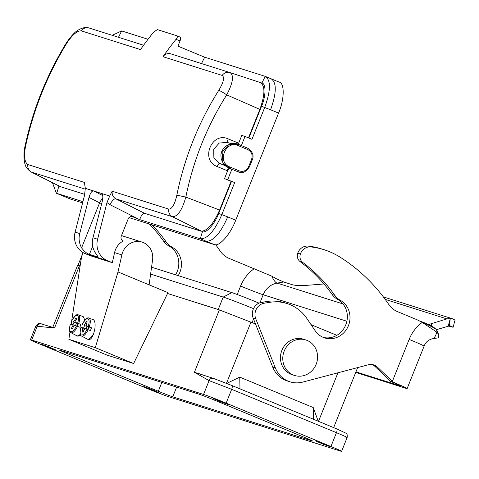 <?xml version="1.0" encoding="UTF-8"?>
<svg xmlns="http://www.w3.org/2000/svg" width="479" height="479" viewBox="0 0 479 479"><rect width="100%" height="100%" fill="white"/><g stroke="black" fill="none" stroke-linecap="round" stroke-linejoin="round"><path stroke-width="0.72" d="M52.78 327.379L77.646 265.21L79.478 265.635L54.522 328.037L52.768 327.402M336.521 428.807L231.734 385.445L213.664 378.482A3.724 3.455 107.6 0 0 213.383 378.38L194.396 372.291L219.352 309.895L255.493 323.948M313.464 419.263L313.224 407.545L318.224 421.233M199.24 394.259A11.915 0.353 21.8 0 1 213.694 399.827L305.704 437.902A11.915 0.353 21.8 0 1 312.542 440.985A11.915 0.353 21.8 0 1 311.697 440.794L172.751 396.828A11.915 0.353 21.8 0 1 158.298 391.259L66.288 353.185A11.915 0.353 21.8 0 1 59.45 350.101A11.915 0.353 21.8 0 1 60.294 350.293L199.24 394.259M223.651 402.48L213.377 398.606L220.723 401.803L228.243 404.551L223.651 402.48M325.888 444.787L315.613 440.914L322.96 444.105L330.48 446.859L325.888 444.787M46.104 346.299L56.378 350.173L49.032 346.982L41.511 344.227L46.104 346.299M148.34 388.607L158.615 392.481L151.268 389.283L143.748 386.535L148.34 388.607M54.522 328.037L37.224 326.235A3.724 3.455 -72.4 0 1 41.517 324.002M41.056 344.581A18.621 0.551 21.8 0 1 30.381 339.755A18.621 0.551 21.8 0 1 31.692 340.06L203.557 394.445A18.621 0.551 21.8 0 1 226.142 403.144L330.935 446.506A18.621 0.551 21.8 0 1 341.611 451.332A18.621 0.551 21.8 0 1 340.3 451.026L168.434 396.642A18.621 0.551 21.8 0 1 145.85 387.942L41.056 344.581M194.396 372.291L209.089 380.619L203.557 394.445M219.352 309.895L167.53 293.501M78.4 265.318A27.926 0.826 21.8 0 1 79.957 265.755L79.478 265.635M198.821 373.596L203.683 375.231M226.741 383.416L239.751 377.129L239.985 388.858M313.224 407.545L239.739 377.135M70.018 331.749L68.856 339.294L107.194 355.161L133.635 363.525L167.542 293.471L218.238 309.512L223.214 297.07L150.604 274.096M80.262 264.989L80.137 265.815M220.885 310.404A27.926 0.826 -158.2 0 0 218.238 309.512L218.562 309.644M287.687 371.147A18.621 17.28 -72.4 0 1 285.466 348.484A18.621 17.28 -72.4 0 1 305.794 339.946A18.621 17.28 -72.4 0 1 316.649 362.914A18.621 17.28 -72.4 0 1 294.555 375.452A18.621 17.28 -72.4 0 1 293.262 374.979A18.621 17.28 -72.4 0 1 287.687 371.147M305.794 339.946L303.476 339.216A18.621 17.28 107.6 0 0 281.622 351.053A18.621 17.28 107.6 0 0 290.951 374.249A18.621 17.28 107.6 0 0 292.244 374.722L294.555 375.452M438.554 337.773L432.178 338.851A26.064 8.766 -99.6 0 0 436.686 332.037L422.227 322.415L417.017 319.727L397.606 311.691A22.339 20.735 -72.4 0 1 388.78 304.452A184.319 171.063 107.6 0 0 340.108 257.175A80.059 74.299 107.6 0 0 324.067 249.721A80.059 74.299 107.6 0 0 310.967 246.942A10.424 9.676 107.6 0 0 300.399 254.026A7.448 6.91 107.6 0 0 302.752 262.438A163.842 152.059 -72.4 0 1 334.785 295.327A18.621 17.28 107.6 0 0 340.276 300.261A20.477 19.004 -72.4 0 1 348.335 325.912A20.477 19.004 -72.4 0 1 324.684 337.917A20.477 19.004 -72.4 0 1 315.146 330.714L306.979 318.613A42.823 39.745 107.6 0 0 287.023 303.548A42.823 39.745 107.6 0 0 269.743 302.315L264.282 303.201A11.173 10.37 107.6 0 0 255.78 318.876L275.365 367.938A26.064 24.189 107.6 0 0 289.999 381.817A26.064 24.189 107.6 0 0 302.77 382.086L368.237 364.794A11.173 10.37 -72.4 0 1 373.71 364.908A11.173 10.37 -72.4 0 1 377.518 367.177L393.187 382.206L390.541 381.368L374.871 366.339A11.173 10.37 107.6 0 0 372.363 364.591M323.379 337.45A20.477 19.004 107.6 0 0 345.964 324.379A20.477 19.004 107.6 0 0 337.635 299.423A18.621 17.28 -72.4 0 1 332.145 294.489A163.842 152.059 107.6 0 0 300.111 261.6A7.448 6.91 -72.4 0 1 297.752 253.187A10.424 9.676 -72.4 0 1 308.32 246.104A80.059 74.299 -72.4 0 1 321.421 248.888L324.067 249.721M289.999 381.817L287.352 380.985A26.064 24.189 -72.4 0 1 272.719 367.106L253.134 318.038A11.173 10.37 -72.4 0 1 261.636 302.369L267.096 301.483A42.823 39.745 -72.4 0 1 284.382 302.71L287.023 303.548M436.417 330.312L436.04 329.277L433.95 327.48C430.585 325.319 425.975 323.223 420.125 321.187L419.131 320.804M436.04 329.277A26.315 1.976 -157.8 0 0 420.263 321.385M390.541 381.368A18.621 0.551 21.8 0 1 400.228 385.775A18.621 0.551 21.8 0 1 398.917 385.475L355.945 371.878M438.327 333.965A30.434 6.167 -155.4 0 0 438.261 333.881A30.434 6.167 -155.4 0 0 438.141 333.719L438.554 337.749M436.686 332.037L438.141 333.719M355.723 372.428L405.306 388.116A26.064 0.772 -158.2 0 0 407.144 388.541A26.064 0.772 -158.2 0 0 393.187 382.206M436.411 329.678L449.452 325.894L451.35 326.265L453.086 327.283L448.524 326.007M449.452 325.894L450.254 318.451L452.631 318.822L455.044 320.11L453.092 327.283M450.913 326.091L451.35 326.265M448.218 326.085L449.865 320.188M323.942 283.969L309.536 285.131A22.339 3.575 173.7 0 1 292.292 284.706L283.718 281.993L276.383 278.76L271.856 276.191L229.046 258.361A22.339 20.735 107.6 0 1 220.22 251.116A184.319 171.063 -72.4 0 0 215.652 244.709M428.717 324.612A22.339 3.575 173.7 0 1 431.345 323.672L446.925 318.906L450.254 318.451M149.4 224.034A163.842 152.059 -72.4 0 1 163.584 241.153A18.621 17.28 107.6 0 0 169.075 246.086A20.477 19.004 -72.4 0 1 175.571 274.808M178.212 275.641A20.477 19.004 107.6 0 0 171.716 246.924A18.621 17.28 -72.4 0 1 166.225 241.991A163.842 152.059 107.6 0 0 152.047 224.873M129.031 217.586L214.083 244.5C218.891 247.38 230.662 234.021 235.716 220.196L278.568 113.068C284.562 99.375 284.718 82.645 279.047 82.077M248.846 138.03L261.546 106.284C266.037 96.01 266.162 83.472 261.905 83.035L260.289 82.526M201.509 63.563L204.683 57.199L265.228 76.359L279.251 82.154M261.905 83.035L265.228 76.359C270.994 80.035 270.833 90.363 264.749 107.35L251.96 139.317L245.014 136.443L241.362 145.562M248.463 137.868L259.858 109.38C265.121 94.662 265.258 85.705 260.271 82.52L230.016 72.586C234.147 75.263 233.051 82.681 226.729 94.854C206.892 126.384 193.265 160.465 185.834 197.097L219.598 210.047L231.082 181.319L224.507 178.619L234.686 182.517L221.897 214.478C214.556 231.07 207.347 239.171 200.264 238.782L139.712 219.621C141.221 215.34 142.838 213.239 144.562 213.317L200.833 231.118C206.97 231.441 213.227 224.423 219.586 210.065L219.598 210.047M237.704 144.053A3.724 1.138 112.3 0 1 238.087 142.952L238.668 143.215L238.308 144.299M227.794 142.598A3.724 1.138 112.3 0 1 228.226 138.898L238.087 142.952M231.321 143.712L227.13 142.389L219.202 143.059L213.718 149.268L213.862 157.597L219.645 163.417A3.724 1.138 -67.7 0 0 217.167 166.548C200.006 160.267 211.598 131.288 228.226 138.898M228.615 167.919A3.724 1.138 -67.7 0 0 227.028 170.602L217.167 166.548M229.285 168.195L227.627 170.823L227.028 170.602M238.668 143.215L241.787 135.419L245.014 136.443M278.568 113.068L270.581 109.763C276.652 92.788 276.814 82.454 271.06 78.772M176.847 195.157C184.481 157.597 198.462 122.642 218.783 90.297C223.639 82.244 224.771 77.287 222.172 75.431L162.986 56.702A297.752 276.335 -72.4 0 1 176.032 39.302C177.422 37.488 177.805 36.344 177.164 35.871L157.334 29.596L153.555 32.189A297.752 276.335 107.6 0 0 140.509 49.588L81.322 30.86C77.37 30.65 72.7 34.488 67.294 42.368C47.319 74.82 33.344 109.775 25.357 147.227C23.83 156.657 24.669 162.423 27.854 164.531L84.4 182.427L85.31 188.325L109.685 196.037L112.164 191.211L168.71 209.101C172.063 209.066 174.775 204.419 176.847 195.157L185.834 197.097C182.068 210.287 177.583 216.825 172.374 216.706L202.467 231.638C206.09 233.776 214.897 223.789 218.693 213.412L231.483 181.445L231.082 181.319M231.483 181.445L234.686 182.517M231.884 169.267L227.735 179.637M224.507 178.619L227.627 170.823M259.852 109.398L226.729 94.854A7.448 0.653 32.3 0 0 218.783 90.297M230.082 72.604L260.271 82.52M214.083 244.5L206.096 241.194C213.173 241.572 220.388 233.471 227.729 216.891L235.716 220.196M118.487 37.296L121.654 30.925L112.206 35.308M52.456 182.715L56.354 193.229L70.509 199.072L56.36 193.229M25.357 147.227A7.448 0.401 -168.1 0 1 24.872 146.963C23.058 154.394 24.435 163.213 25.022 163.968C25.459 166.794 27.477 169.458 31.069 171.955L57.372 185.187M31.069 171.955L85.328 189.163M84.759 194.39L60.534 186.726L31.518 172.135A7.448 6.91 107.6 0 1 27.854 164.531M62.521 195.767L62.192 195.648M121.654 30.925L148.017 39.272M177.242 35.907L180.08 37.081A3.724 1.383 112.5 0 1 180.122 37.093A3.724 1.383 112.5 0 1 180.02 40.955L177.948 46.134L204.683 57.199M180.122 37.093L177.164 35.871M162.986 56.702A7.448 6.91 -72.4 0 1 170.763 53.84A7.448 6.91 -72.4 0 1 170.829 53.858L230.016 72.586A7.448 6.91 -72.4 0 0 229.95 72.563L230.052 72.598M67.294 42.368A7.448 0.832 -148.3 0 0 66.707 42.368C46.768 74.736 32.823 109.607 24.866 146.969M83.178 331.977L82.011 331.911L82.819 329.893L84.286 329.929M87.843 329.516A2.635 0.976 -67.5 0 0 88.423 328.378A2.635 0.976 -67.5 0 0 88.813 326.947L91.501 327.798A9.849 3.658 112.5 0 1 90.393 330.564L85.274 328.66A3.724 1.383 112.5 0 1 83.879 330.229L83.071 332.246L82.011 331.911M88.807 327.019A2.15 0.796 -67.5 0 0 87.699 329.462M86.525 324.678L85.352 323.559L86.16 321.547L87.214 321.876L86.412 323.894A3.724 1.383 112.5 0 1 86.382 325.894L91.501 327.798M86.16 321.547L87.034 322.325M72.604 328.63L71.437 328.564L72.239 326.546L73.706 326.582M77.263 326.169A2.635 0.976 -67.5 0 0 77.849 325.037A2.635 0.976 -67.5 0 0 78.239 323.6L80.921 324.451A9.849 3.658 112.5 0 1 79.819 327.217L74.694 325.313A3.724 1.383 112.5 0 1 73.299 326.882L72.491 328.899L71.437 328.564M78.227 323.672A2.15 0.796 -67.5 0 0 77.119 326.115M75.951 321.331L74.778 320.212L75.58 318.2L76.64 318.535L75.832 320.547A3.724 1.383 112.5 0 1 75.802 322.553L80.921 324.451M75.58 318.2L76.46 318.978M101.566 193.468L101.62 193.492C102.979 194.618 103.177 197.33 102.219 201.641L92.962 237.77C91.699 242.572 92.315 247.338 94.806 252.074C97.5 255.738 98.357 257.325 97.369 256.84L89.435 254.331C87.046 253.756 84.43 251.607 81.586 247.888C79.095 243.158 78.478 238.386 79.742 233.584L75.113 232.117L84.502 195.486L85.316 188.325M70.509 199.072L82.604 202.898M82.921 201.653L56.69 193.354L58.893 186.211M93.435 190.893C91.734 190.977 90.262 193.163 88.998 197.456L79.742 233.584M97.932 256.858L97.369 256.84L97.614 256.217M82.819 329.893A3.724 1.383 112.5 0 1 82.849 327.893L81.017 327.313A8.706 3.233 -67.5 0 0 81.382 334.971A8.706 3.233 -67.5 0 0 87.106 329.241M85.172 328.828L82.849 327.893M83.55 328.175A9.849 3.658 112.5 0 1 83.993 326.977A9.849 3.658 112.5 0 1 84.585 325.606L87.268 326.456A2.635 0.976 -67.5 0 0 86.208 328.959M83.957 325.127A3.724 1.383 112.5 0 1 85.352 323.559M88.813 326.947L86.382 325.894M72.239 326.546A3.724 1.383 112.5 0 1 72.275 324.546L70.443 323.966A8.706 3.233 -67.5 0 0 70.808 331.624A8.706 3.233 -67.5 0 0 76.526 325.894M74.598 325.481L72.275 324.546M72.97 324.828A9.849 3.658 112.5 0 1 73.419 323.63A9.849 3.658 112.5 0 1 74.011 322.265L76.694 323.109A2.635 0.976 -67.5 0 0 75.628 325.612M73.377 321.78A3.724 1.383 112.5 0 1 74.778 320.212M78.239 323.6L75.802 322.553M92.962 237.77L97.59 239.231L106.979 202.593L109.685 196.037M139.712 219.621L132.24 216.58M121.852 254.888A16.759 15.55 -72.4 0 1 142.131 242.123A16.759 15.55 -72.4 0 1 152.573 259.822L149.119 284.837L118.008 271.958L121.852 254.888L114.577 252.589A16.759 15.55 107.6 0 1 123.235 240.997L123.091 240.937A3.724 3.455 -72.4 0 1 121.277 236.159L128.186 218.879A3.724 3.455 -72.4 0 1 132.767 216.748M75.113 232.117A18.621 17.28 107.6 0 0 84.987 253.541L89.836 255.547L112.314 262.66L107.458 260.654A18.621 17.28 107.6 0 1 97.59 239.231M84.585 325.606L87.268 326.456M82.52 324.744L82.125 324.552A8.706 3.233 -67.5 0 1 87.843 318.816A8.706 3.233 -67.5 0 1 88.214 326.474M74.011 322.265L76.694 323.109M71.94 321.397L71.545 321.205A8.706 3.233 -67.5 0 1 77.269 315.469A8.706 3.233 -67.5 0 1 77.634 323.127M114.577 252.589L112.314 262.66M82.065 324.517C85.645 318.918 87.926 316.829 88.908 318.254L93.118 319.553C94.956 320.547 95.519 323.732 94.806 329.103L93.728 333.474A10.239 3.802 112.5 0 1 87.406 339.132A10.239 3.802 112.5 0 1 87.286 339.078L81.55 336.042A9.628 3.575 112.5 0 0 88.166 329.648M93.728 333.474C92.064 337.958 90.315 339.994 88.495 339.581L87.406 339.132M80.244 334.27A10.239 3.802 112.5 0 1 76.832 335.785A10.239 3.802 112.5 0 1 76.712 335.731L70.97 332.695A9.628 3.575 112.5 0 0 77.592 326.301M76.832 335.785L77.921 336.234L80.574 335.06M84.011 326.929L84.274 325.481M84.508 320.571L84.112 318.301L83.166 316.583L78.328 314.913A9.628 3.575 112.5 0 1 78.7 323.535M71.706 320.714L80.993 260.247L82.753 252.409M71.622 321.265L71.173 324.199M68.856 339.294L95.297 347.664L118.008 271.958M167.542 293.471L167.949 292.627L149.119 284.837M95.297 347.664L133.635 363.525M247.763 149.574L238.183 145.61C225.741 139.778 216.736 162.219 229.669 166.896L239.249 170.865C243.362 172.171 246.535 170.692 248.769 166.423L251.535 159.513C252.942 155.082 251.685 151.765 247.763 149.574A1.305 0.485 -67.5 0 0 247.829 148.239M251.535 159.513L252.283 159.848L249.517 166.764L248.769 166.423M238.219 144.257A1.305 0.485 -67.5 0 0 238.063 144.257L228.722 144.64C231.752 143.149 234.92 143.023 238.219 144.263L247.799 148.227A1.305 0.485 -67.5 0 0 247.649 148.227M238.183 145.61A1.305 0.485 -67.5 0 0 238.231 144.263M229.669 166.896A1.305 0.485 112.5 0 1 228.717 167.961L225.471 165.938L222.963 162.68L228.615 167.878A1.305 0.485 112.5 0 0 228.705 167.955L238.291 171.919A1.305 0.485 112.5 0 1 238.201 171.847M239.249 170.865A1.305 0.485 112.5 0 1 238.314 171.931C242.242 173.775 245.978 172.051 249.517 166.764M222.178 161.237L221.118 158.441L220.891 154.765L221.825 151.142L223.819 147.999L226.657 145.688L228.722 144.64L222.124 152.352L222.963 162.68L222.178 161.237M330.935 446.506L336.462 432.681L231.674 389.319L209.089 380.619A3.724 3.455 107.6 0 1 213.383 378.38L231.776 385.463A3.724 1.383 112.5 0 1 231.674 389.319L226.142 403.144M345.826 437.201C348.898 438.081 345.772 436.573 336.462 432.681A3.724 1.383 -67.5 0 0 336.569 428.825L231.776 385.463M172.751 396.828L176.643 387.11M161.836 382.422L158.298 391.259M66.288 353.185L66.641 352.299M31.692 340.06L37.224 326.235L35.925 325.942M250.972 322.08L226.369 383.595M341.611 451.332L347.137 437.513M318.505 421.352L337.923 372.806M308.32 246.104L310.967 246.942M297.752 253.187L300.399 254.026M300.111 261.6L302.752 262.438M332.145 294.489L334.785 295.327M337.635 299.423L340.276 300.261M267.096 301.483L269.743 302.315M261.636 302.369L264.282 303.201M253.134 318.038L255.78 318.876M272.719 367.106L275.365 367.938M374.871 366.339L377.518 367.177M422.227 322.415A37.236 34.56 107.6 0 0 409.15 339.395L392.355 381.398M398.917 385.475L399.067 385.092M409.15 339.395A26.064 0.772 21.8 0 1 424.101 346.143C425.538 342.317 428.232 339.886 432.178 338.851M451.697 318.589L453.362 319.116M451.356 326.265L450.386 325.959M283.718 281.993L277.149 283.101A18.621 17.28 107.6 0 0 263.175 294.759A18.621 0.551 21.8 0 1 240.59 286.059A37.236 34.56 -72.4 0 1 254.211 268.689M271.856 276.191A18.621 6.263 -99.6 0 0 277.149 283.101L342.982 303.931M446.925 318.906L385.2 299.381M431.345 323.672L431.603 326.013M346.88 321.247L263.175 294.759L259.965 302.782M237.219 294.495L240.59 286.059M171.716 246.924L169.075 246.086M166.225 241.991L163.584 241.153M261.546 106.284L270.581 109.763M224.525 164.962L219.645 163.417L225.232 165.71M218.693 213.412L227.729 216.891M202.467 231.638L200.264 238.782L206.096 241.194M81.322 30.86A7.448 6.91 -72.4 0 1 89.094 27.998L143.592 45.242L89.166 28.016A7.448 6.91 -72.4 0 0 89.1 27.998C86.028 27.04 82.669 27.59 79.029 29.656C75.766 31.069 71.658 35.302 66.713 42.356M180.02 40.955L176.032 39.302M222.172 75.431A7.448 6.91 -72.4 0 1 229.95 72.563L170.763 53.84M168.71 209.101A7.448 6.91 107.6 0 0 172.374 216.706L115.828 198.815L144.562 213.317M81.586 247.888L99.614 202.815L101.704 203.665M88.998 197.456L99.614 202.815A7.448 2.742 116.8 0 1 102.793 198.18M101.464 193.432L101.77 193.582M102.704 195.546L93.537 190.923M89.435 254.331L92.669 246.254M112.164 191.211C111.823 194.648 113.044 197.18 115.828 198.815A7.448 2.742 116.8 0 0 109.984 204.689L106.979 202.593M84.4 182.427L85.172 187.157M138.934 219.298L109.984 204.689M84.987 253.541L107.458 260.654M88.908 318.254A9.628 3.575 112.5 0 1 89.274 326.882M259.067 303.141L257.295 302.405L258.139 303.614M253.529 319.032L252.122 322.553M253.505 308.65A27.926 0.826 -158.2 0 0 223.214 297.07L231.854 292.615L151.556 267.21M52.864 327.397L41.541 324.008C39.859 322.678 37.979 323.319 35.907 325.936L30.381 339.755M347.143 437.507C347.371 434.746 347.018 433.327 346.095 433.261L336.563 428.825M357.657 367.591L333.647 427.615M407.144 388.541L424.101 346.143M436.86 330.36L438.59 334.36M452.505 318.78L383.35 296.902M80.945 327.319C79.712 333.18 79.909 336.09 81.55 336.042M70.365 323.972C69.132 329.833 69.335 332.743 70.97 332.695M71.491 321.169C75.071 315.571 77.353 313.482 78.328 314.913M121.504 235.596L142.131 242.123M247.817 148.233C252.643 151.645 254.133 155.519 252.283 159.848M311.051 324.648L336.839 335.318M82.256 254.624L78.017 265.228M257.295 302.405C247.092 298.142 233.171 292.909 231.854 292.615"/></g></svg>

